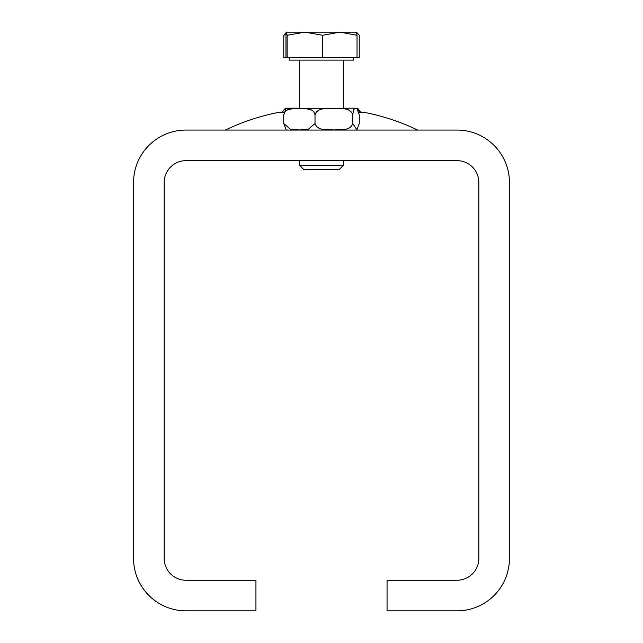 <?xml version="1.0" encoding="UTF-8"?>
<svg xmlns="http://www.w3.org/2000/svg" width="643" height="643" viewBox="0 0 643 643"><rect width="100%" height="100%" fill="white"/><g stroke="black" fill="none" stroke-linecap="round" stroke-linejoin="round"><path stroke-width="0.96" d="M417.661 130.055A222.478 222.478 0 0 0 365.642 112.629L359.14 112.629M283.86 112.629L277.358 112.629A222.478 222.478 0 0 0 225.339 130.055M255.938 580.251L255.938 610.85L186.004 610.85A52.453 52.453 0 0 1 133.551 558.397L133.551 182.508A52.453 52.453 0 0 1 186.004 130.055L456.996 130.055A52.453 52.453 0 0 1 509.449 182.508L509.449 558.397A52.453 52.453 0 0 1 456.996 610.85L387.062 610.85L387.062 580.251L456.996 580.251A21.854 21.854 0 0 0 478.85 558.397L478.85 182.508A21.854 21.854 0 0 0 456.996 160.654L186.004 160.654A21.854 21.854 0 0 0 164.15 182.508L164.15 558.397A21.854 21.854 0 0 0 186.004 580.251L255.938 580.251M322.014 169.398L339.335 169.398L343.354 165.372L299.646 165.372L303.665 169.398L322.014 169.398M304.903 32.15L287.132 35.277L286.545 32.15L339.858 32.15L322.673 35.277L304.903 32.15L299.421 32.15M286.545 32.15L285.966 35.277L285.966 57.5L283.772 57.5L283.772 35.277L286.521 32.158M357.034 35.277L357.034 57.5L359.228 57.5L359.228 35.277L356.463 32.15L357.034 35.277L339.858 32.15L356.326 32.15M357.034 57.5L322.673 57.5L322.673 35.277M322.673 57.5L287.132 57.5L287.132 35.277M287.132 57.5L285.966 57.5M353.473 57.5L353.473 60.12L289.527 60.12L289.527 57.5M286.047 34.473L283.772 35.277M285.58 108.595L284.536 109.005L282.108 112.629M360.643 112.629L358.649 110.315M358.223 108.884L360.892 112.629M284.536 109.005L287.678 108.201L299.646 108.201L299.646 60.12M343.354 60.12L343.354 108.201L355.322 108.201L286.231 108.362M286.231 129.894L283.74 123.504L290.491 129.347L299.373 129.958L308.262 129.347L315.014 123.504C317.562 131.236 327.649 129.428 333.886 129.958C340.131 129.428 350.218 131.236 352.766 123.504L356.929 129.862L359.26 123.504L359.26 114.759L356.929 108.402L354.775 108.514L353.562 109.832L352.766 114.759C350.218 107.027 340.131 108.836 333.886 108.305C327.649 108.836 317.562 107.027 315.014 114.759L313.631 111.512L311.18 109.832L305.353 108.514L299.373 108.305L293.401 108.514L287.574 109.832L285.122 111.512L283.74 114.759L286.071 108.402M283.74 123.504L283.74 114.759M352.766 123.504L352.766 114.759M315.014 123.504L315.014 114.759M299.646 160.654L299.646 165.372M343.354 160.654L343.354 165.372M358.464 109.005L357.018 108.426M356.929 129.854L355.322 130.055M286.071 129.854L287.678 130.055"/></g></svg>
